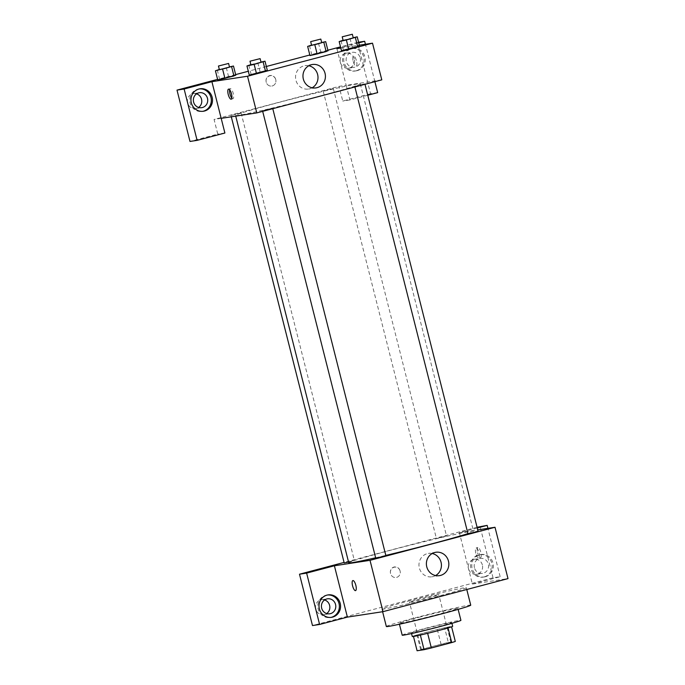 <?xml version="1.0" encoding="UTF-8"?>
<svg xmlns="http://www.w3.org/2000/svg" width="685" height="685" viewBox="0 0 685 685"><rect width="100%" height="100%" fill="white"/><g stroke="black" fill="none" stroke-linecap="round" stroke-linejoin="round"><path stroke-width="0.51" stroke-dasharray="3.42 2.57" d="M438.023 594.734A15.138 0.488 -14.2 0 0 421.669 598.536A15.138 0.488 -14.2 0 0 409.45 602.124A15.138 0.488 -14.2 0 0 424.255 598.878A15.138 0.488 -14.2 0 0 438.811 594.7A15.138 0.488 -14.2 0 0 438.023 594.734M450.088 642.41A15.138 0.488 -14.2 0 0 433.733 646.212A15.138 0.488 -14.2 0 0 421.515 649.8A15.138 0.488 -14.2 0 0 436.311 646.554A15.138 0.488 -14.2 0 0 450.876 642.376A15.138 0.488 -14.2 0 0 450.088 642.41M420.667 649.594L441.037 644.208A20.336 0.651 -14.2 0 1 448.332 642.487L444.625 627.82A20.336 0.651 -14.2 0 0 437.33 629.541L416.951 634.926L420.667 649.594A20.336 0.651 -14.2 0 0 417.088 650.75M448.332 642.487L455.302 641.425M437.33 629.541L441.037 644.208M444.625 627.82L451.603 626.801M416.951 634.926A20.336 0.651 -14.2 0 0 413.38 636.082L413.475 636.451M451.595 626.749A20.336 0.651 -14.2 0 1 448.016 627.905L427.637 633.291A20.336 0.651 -14.2 0 1 420.342 635.012L413.38 636.082M412.301 636.519A20.815 0.668 165.8 0 1 425.95 632.418A20.815 0.668 165.8 0 1 452.665 626.313M425.025 628.744A20.815 0.668 -14.2 0 0 411.377 632.854A20.815 0.668 -14.2 0 0 431.721 628.393A20.815 0.668 -14.2 0 0 451.74 622.639A20.815 0.668 -14.2 0 0 450.653 622.699A20.815 0.668 -14.2 0 0 425.025 628.744M402.198 635.175A30.277 0.968 165.8 0 1 422.054 629.198A30.277 0.968 165.8 0 1 460.911 620.319M419.04 617.279A30.277 0.968 165.8 0 1 457.897 608.4A30.277 0.968 165.8 0 1 428.776 616.774A30.277 0.968 165.8 0 1 399.184 623.256A30.277 0.968 165.8 0 1 419.04 617.279M386.34 626.51A43.523 1.396 165.8 0 1 414.887 617.921A43.523 1.396 165.8 0 1 470.732 605.155M410.478 600.497A43.523 1.396 -14.2 0 0 381.939 609.085A43.523 1.396 -14.2 0 0 424.477 599.76A43.523 1.396 -14.2 0 0 466.331 587.73A43.523 1.396 -14.2 0 0 464.062 587.85A43.523 1.396 -14.2 0 0 410.478 600.497M477.274 527.989L459.387 532.716L472.385 584.065L500.161 576.719L493.037 577.806L312.488 625.551M472.385 584.065L507.996 578.611M478.079 531.183L467.949 533.743M348.554 562.025L354.059 560.407L344.204 562.95M477.085 527.245L344.067 562.419M459.387 532.716L477.753 529.907M385.86 555.569L375.731 558.129M446.278 536.021L436.422 538.564L446.278 536.021M467.915 533.598A64.347 2.064 -14.2 0 0 473.515 531.286A64.347 2.064 -14.2 0 0 470.167 531.457A64.347 2.064 -14.2 0 0 400.656 547.615A64.347 2.064 -14.2 0 0 348.759 562.847M375.645 557.787A64.347 2.064 -14.2 0 0 385.818 555.415M477.573 552.795A5.206 1.644 -104.8 0 0 480.536 557.573A5.206 1.644 -104.8 0 0 480.793 552.127A5.206 1.644 -104.8 0 0 477.873 547.512A5.206 1.644 -104.8 0 0 477.573 552.795M493.037 577.806L480.048 526.465M500.161 576.719L487.917 528.358M485.34 576.727A11.354 10.772 -98.7 0 1 484.278 576.941A11.354 10.772 -98.7 0 1 471.914 567.351A11.354 10.772 -98.7 0 1 480.844 554.499A11.354 10.772 -98.7 0 1 493.106 563.524A11.354 10.772 -98.7 0 1 485.34 576.727M484.158 576.907A11.354 10.772 81.3 0 0 491.916 563.712A11.354 10.772 81.3 0 0 479.654 554.679A11.354 10.772 81.3 0 0 470.723 567.531A11.354 10.772 81.3 0 0 483.088 577.13A11.354 10.772 81.3 0 0 484.158 576.907M474.431 567.737A7.569 7.175 -98.7 0 1 480.228 558.421A7.569 7.175 -98.7 0 1 488.319 564.063A7.569 7.175 -98.7 0 1 482.514 573.388A7.569 7.175 -98.7 0 1 474.431 567.737M482.377 564.971A7.569 7.175 81.3 0 0 468.343 567.899A7.569 7.175 81.3 0 0 476.58 574.295A7.569 7.175 81.3 0 0 482.377 564.971M327.481 595A11.354 10.772 81.3 0 0 326.882 595.077A11.354 10.772 81.3 0 0 317.96 607.929A11.354 10.772 81.3 0 0 330.316 617.528A11.354 10.772 81.3 0 0 330.906 617.416M324.596 599.957A7.569 7.175 81.3 0 0 315.571 608.297A7.569 7.175 81.3 0 0 326.676 613.554M400.108 571.076A5.206 4.932 81.3 0 0 390.459 573.088A5.206 4.932 81.3 0 0 396.127 577.481A5.206 4.932 81.3 0 0 400.108 571.076A5.206 4.932 -98.7 0 1 396.127 577.481A5.206 4.932 -98.7 0 1 390.459 573.088A5.206 4.932 -98.7 0 1 400.117 571.076M432.218 553.514A11.825 11.217 81.3 0 0 428.408 553.412A11.825 11.217 81.3 0 0 419.348 567.968A11.825 11.217 81.3 0 0 431.987 576.796A11.825 11.217 81.3 0 0 435.591 575.554M475.818 553.257A5.206 1.644 75.2 0 1 476.126 547.974A5.206 1.644 75.2 0 1 479.046 552.589A5.206 1.644 75.2 0 1 478.781 558.035A5.206 1.644 75.2 0 1 475.818 553.257M355.541 590.624L355.541 590.624A5.206 1.644 -104.8 0 0 355.849 585.35A5.206 1.644 -104.8 0 0 352.886 580.563A5.206 1.644 -104.8 0 0 352.878 580.563L352.886 580.563M356.953 84.041A64.347 2.064 -14.2 0 0 287.443 100.198A64.347 2.064 -14.2 0 0 235.546 115.431A64.347 2.064 -14.2 0 0 298.429 101.645A64.347 2.064 -14.2 0 0 360.301 83.861A64.347 2.064 -14.2 0 0 356.953 84.041M355.01 86.31L364.865 83.758L355.01 86.31M240.846 112.982L230.991 115.534L240.846 112.982M333.056 88.596L323.2 91.148L333.056 88.596M272.373 108.161L262.518 110.705L272.373 108.161M336.892 48.626L346.173 85.3L339.049 86.387L214.062 119.438L217.77 134.106L189.993 141.452M367.768 95.241L349.889 99.967L346.173 85.3L381.793 79.854M221.178 118.351L214.062 119.438M275.764 79.648A5.206 4.932 81.3 0 0 266.105 81.661A5.206 4.932 81.3 0 0 271.774 86.053A5.206 4.932 81.3 0 0 275.764 79.648A5.206 4.932 -98.7 0 1 271.774 86.053A5.206 4.932 -98.7 0 1 266.114 81.652A5.206 4.932 -98.7 0 1 275.764 79.648M196.535 93.854A7.569 7.175 81.3 0 0 187.51 102.193A7.569 7.175 81.3 0 0 198.607 107.451M354.316 58.876A7.569 7.175 81.3 0 0 340.274 61.796A7.569 7.175 81.3 0 0 348.519 68.192A7.569 7.175 81.3 0 0 354.316 58.876M377.666 92.621L370.542 93.717L357.553 42.367L340.513 46.871M327.858 50.219L309.817 54.988M266.337 66.488L248.295 71.257M235.64 74.605L217.599 79.374M370.542 93.717L342.765 101.055L339.049 86.387M199.421 88.904A11.354 10.772 81.3 0 0 198.821 88.973A11.354 10.772 81.3 0 0 189.891 101.825A11.354 10.772 81.3 0 0 202.255 111.424A11.354 10.772 81.3 0 0 202.846 111.312M360.25 57.968A7.569 7.175 -98.7 0 1 354.453 67.284A7.569 7.175 -98.7 0 1 346.216 60.888A7.569 7.175 -98.7 0 1 360.25 57.968M356.089 70.803A11.354 10.772 81.3 0 0 363.855 57.608A11.354 10.772 81.3 0 0 351.593 48.584A11.354 10.772 81.3 0 0 342.663 61.436A11.354 10.772 81.3 0 0 355.027 71.026A11.354 10.772 81.3 0 0 356.089 70.803M357.279 70.623A11.354 10.772 -98.7 0 1 356.217 70.846A11.354 10.772 -98.7 0 1 343.853 61.248A11.354 10.772 -98.7 0 1 352.775 48.395A11.354 10.772 -98.7 0 1 365.036 57.429A11.354 10.772 -98.7 0 1 357.279 70.623M374.892 81.678L365.43 44.26M358.743 42.847L340.702 47.616M358.589 42.213L357.553 42.367M349.889 99.967L342.765 101.055M224.894 133.018L217.77 134.106M217.273 70.007L219.585 79.177L217.753 79.965L228.61 76.788L235.803 75.187L233.936 75.975M248.801 65.186L251.121 74.357L249.28 75.136L260.137 71.968L267.33 70.367L265.472 71.154M341.019 40.8L343.339 49.971L341.498 50.75L352.355 47.582L359.548 45.981L357.69 46.768M309.483 45.621L311.803 54.791L309.971 55.579L320.828 52.411L328.021 50.801L326.154 51.589M340.805 48.027L359.342 45.193M308.798 65.751A11.825 11.217 81.3 0 0 304.988 65.649A11.825 11.217 81.3 0 0 295.92 80.213A11.825 11.217 81.3 0 0 308.558 89.033A11.825 11.217 81.3 0 0 312.163 87.791M353.22 61.367A5.206 1.644 -104.8 0 0 356.183 66.145A5.206 1.644 -104.8 0 0 356.44 60.691A5.206 1.644 -104.8 0 0 353.52 56.084A5.206 1.644 -104.8 0 0 353.22 61.367A5.206 1.644 75.2 0 1 353.52 56.084A5.206 1.644 75.2 0 1 356.44 60.7A5.206 1.644 75.2 0 1 356.183 66.145A5.206 1.644 75.2 0 1 353.22 61.367M231.847 98.135A5.206 1.644 -104.8 0 0 232.943 98.734A5.206 1.644 -104.8 0 0 233.242 93.451A5.206 1.644 -104.8 0 0 230.28 88.673A5.206 1.644 -104.8 0 0 229.621 89.735M343.082 40.252L353.212 37.709M353.263 37.915L343.134 40.483M343.339 49.971L359.539 45.981M350.035 38.411L352.355 47.582M250.864 64.638L260.994 62.095M261.045 62.301L250.916 64.861M251.121 74.357L267.321 70.367M257.817 62.797L260.137 71.968M311.547 45.082L321.676 42.53M321.736 42.744L311.606 45.304M311.803 54.791L328.012 50.801M318.508 43.241L320.828 52.411M219.328 69.468L229.458 66.916M229.518 67.13L219.388 69.69M219.585 79.177L235.794 75.187M226.29 67.627L228.61 76.788M450.876 642.376L438.811 594.7M421.515 649.8L409.45 602.124M411.377 632.854L411.548 633.539M451.74 622.639L451.912 623.324M399.184 623.256L399.432 624.232M457.897 608.4L458.137 609.376M381.939 609.085L382.607 611.731M466.331 587.73L466.776 589.511M480.844 554.499L479.654 554.679M484.278 576.941L483.088 577.13M476.58 574.295L482.514 573.388M474.294 559.328L480.228 558.421M328.072 594.897L326.882 595.077M331.506 617.339L330.316 617.528M323.808 614.693L329.75 613.786M321.522 599.726L327.456 598.818M435.823 552.273L428.408 553.412M439.402 575.657L431.987 576.796M477.873 547.512L476.126 547.974M480.536 557.573L478.781 558.035M235.546 115.431L235.726 116.125M360.301 83.861L473.515 531.286M364.994 84.289L364.865 83.758M354.899 86.961L354.736 86.319M230.991 115.534L231.307 116.801M241.111 112.965L354.325 560.39M323.2 91.148L436.422 538.564M333.33 88.588L446.543 536.004M262.518 110.705L262.68 111.347M272.647 108.144L272.776 108.675M195.747 108.59L201.681 107.682M193.461 93.622L199.395 92.715M200.011 88.793L198.821 88.973M203.445 111.244L202.255 111.424M348.519 68.192L354.453 67.284M346.225 53.233L352.167 52.317M352.775 48.395L351.593 48.584M356.217 70.846L355.027 71.026M312.403 64.51L304.988 65.649M315.982 87.894L308.558 89.033M231.188 99.197L232.943 98.734M228.533 89.136L230.28 88.673"/><path stroke-width="1.03" d="M448.016 627.931L451.723 642.573L431.353 647.959A20.336 0.651 -14.2 0 1 424.058 649.688L417.088 650.75L413.475 636.451M451.723 642.573A20.336 0.651 -14.2 0 0 455.302 641.425L451.603 626.801M451.912 623.324L452.665 626.313A20.815 0.668 165.8 0 1 432.646 632.067A20.815 0.668 165.8 0 1 412.301 636.519L411.548 633.539M427.645 633.308L431.353 647.959M420.35 635.038L424.058 649.688M458.137 609.376L460.911 620.319A30.277 0.968 165.8 0 1 431.79 628.693A30.277 0.968 165.8 0 1 402.198 635.175L399.432 624.232M466.776 589.511L470.732 605.155A43.523 1.396 165.8 0 1 428.878 617.185A43.523 1.396 165.8 0 1 386.34 626.51L382.607 611.731M477.753 529.907L495.007 527.27L507.996 578.611L383.001 611.662L347.389 617.116L319.612 624.463L312.488 625.551L299.499 574.21L344.067 562.419M355.84 585.35A5.206 1.644 75.2 0 1 355.541 590.624A5.206 1.644 75.2 0 1 352.621 586.017A5.206 1.644 75.2 0 1 352.878 580.563A5.206 1.644 75.2 0 1 355.84 585.35M495.007 527.27L370.011 560.321L334.4 565.776L347.389 617.116M370.011 560.321L383.001 611.662M354.899 86.961L467.949 533.743L473.866 532.416L478.079 531.183L364.994 84.289M231.307 116.801L344.204 562.95L348.554 562.025M487.917 528.358L487.163 525.378L477.085 527.245M319.612 624.463L306.623 573.114L299.499 574.21M306.623 573.114L334.4 565.776M487.163 525.378L477.274 527.989M262.68 111.347L375.731 558.129L380.834 557.008L385.86 555.569L272.776 108.675M235.726 116.125L348.759 562.847A64.347 2.064 -14.2 0 0 375.645 557.787M385.818 555.415A64.347 2.064 -14.2 0 0 467.915 533.598M426.764 566.837A11.825 11.217 -98.7 0 1 435.823 552.273A11.825 11.217 -98.7 0 1 448.701 562.274A11.825 11.217 -98.7 0 1 439.402 575.657A11.825 11.217 -98.7 0 1 426.764 566.837M332.576 617.116A11.354 10.772 -98.7 0 1 331.506 617.339A11.354 10.772 -98.7 0 1 319.142 607.749A11.354 10.772 -98.7 0 1 328.072 594.897A11.354 10.772 -98.7 0 1 340.334 603.922A11.354 10.772 -98.7 0 1 332.576 617.116M330.906 617.416A11.354 10.772 81.3 0 0 331.386 617.305A11.354 10.772 81.3 0 0 339.203 604.418A11.354 10.772 81.3 0 0 327.481 595M321.659 608.134A7.569 7.175 -98.7 0 1 327.456 598.818A7.569 7.175 -98.7 0 1 335.547 604.461A7.569 7.175 -98.7 0 1 329.75 613.786A7.569 7.175 -98.7 0 1 321.659 608.134M326.676 613.554A7.569 7.175 81.3 0 0 324.596 599.957M435.591 575.554A11.825 11.217 81.3 0 0 441.286 563.404A11.825 11.217 81.3 0 0 432.218 553.514M352.878 580.563A5.206 1.644 -104.8 0 0 352.629 586.017A5.206 1.644 -104.8 0 0 355.541 590.624M359.342 45.193L372.512 43.181L381.793 79.854L256.798 112.905L221.178 118.351L224.894 133.018L197.117 140.365L184.128 89.024L211.905 81.678L221.178 118.351M198.607 107.451A7.569 7.175 81.3 0 0 196.535 93.854M197.117 140.365L189.993 141.452L177.004 90.112L217.599 79.374M340.513 46.871L327.858 50.219M309.817 54.988L266.337 66.488M248.295 71.257L235.64 74.605M207.486 98.366A7.569 7.175 -98.7 0 1 201.681 107.682A7.569 7.175 -98.7 0 1 193.598 102.039A7.569 7.175 -98.7 0 1 199.395 92.715A7.569 7.175 -98.7 0 1 207.486 98.366M202.846 111.312A11.354 10.772 81.3 0 0 203.325 111.201A11.354 10.772 81.3 0 0 211.143 98.315A11.354 10.772 81.3 0 0 199.421 88.904M204.507 111.021A11.354 10.772 -98.7 0 1 203.445 111.244A11.354 10.772 -98.7 0 1 191.081 101.645A11.354 10.772 -98.7 0 1 200.011 88.793A11.354 10.772 -98.7 0 1 212.273 97.827A11.354 10.772 -98.7 0 1 204.507 111.021M367.768 95.241L377.666 92.621L374.892 81.678M365.43 44.26L364.668 41.28L358.743 42.847M340.702 47.616L336.892 48.626L340.805 48.027M364.668 41.28L358.589 42.213M184.128 89.024L177.004 90.112M229.458 66.916L233.474 66.025L235.794 75.187L224.928 78.355L217.744 79.965L215.432 70.795L219.328 69.468M260.994 62.095L265.001 61.196L267.321 70.367L249.272 75.136M353.212 37.709L357.219 36.81L359.539 45.981L341.49 50.758M321.676 42.53L325.692 41.639L328.012 50.801L317.146 53.978L309.962 55.579L307.651 46.409L311.547 45.082M372.512 43.181L247.516 76.232L211.905 81.678M303.344 79.075A11.825 11.217 -98.7 0 1 312.403 64.51A11.825 11.217 -98.7 0 1 325.281 74.511A11.825 11.217 -98.7 0 1 315.982 87.894A11.825 11.217 -98.7 0 1 303.344 79.075M247.516 76.232L256.798 112.905M312.163 87.791A11.825 11.217 81.3 0 0 317.857 75.641A11.825 11.217 81.3 0 0 308.798 65.751M231.496 93.913A5.206 1.644 75.2 0 1 231.188 99.197A5.206 1.644 75.2 0 1 228.268 94.59A5.206 1.644 75.2 0 1 228.533 89.136A5.206 1.644 75.2 0 1 231.496 93.913M229.621 89.735A5.206 1.644 -104.8 0 0 231.847 98.135M357.219 36.81L346.362 39.987L339.178 41.588L343.082 40.252M342.209 36.81L343.134 40.483L348.237 39.362L353.263 37.915L352.338 34.25L342.209 36.81L352.338 34.25M339.178 41.588L341.498 50.75L348.682 49.149L357.698 46.768L355.378 37.598M346.362 39.987L348.682 49.149M265.001 61.196L254.144 64.364L246.96 65.966L250.864 64.638M249.991 61.196L250.916 64.861L256.019 63.748L261.045 62.301L260.12 58.636L249.991 61.196L260.12 58.636M246.96 65.966L249.28 75.136L256.464 73.535L265.48 71.154L263.16 61.984M254.144 64.364L256.464 73.535M325.692 41.639L307.651 46.409M310.673 41.639L311.606 45.304L316.71 44.182L321.736 42.744L320.803 39.071L310.673 41.639L320.803 39.071M323.851 42.419L326.171 51.589L309.971 55.579M314.826 44.808L317.146 53.978M233.474 66.025L215.432 70.795M218.455 66.017L219.388 69.69L224.492 68.569L229.518 67.13L228.584 63.457L218.455 66.017L228.584 63.457M231.633 66.805L233.953 75.975L217.753 79.965M222.608 69.194L224.928 78.355"/></g></svg>
